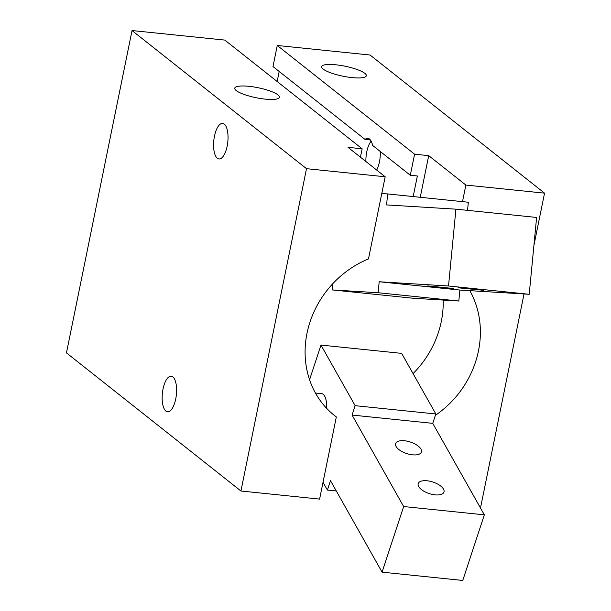 <?xml version="1.0" encoding="UTF-8"?>
<svg xmlns="http://www.w3.org/2000/svg" width="611" height="611" viewBox="0 0 611 611"><rect width="100%" height="100%" fill="white"/><g stroke="black" fill="none" stroke-linecap="round" stroke-linejoin="round"><path stroke-width="0.92" d="M323.143 69.066A22.798 5.094 -168.5 0 1 321.653 66.66A22.798 5.094 -168.5 0 1 345.001 66.209A22.798 5.094 -168.5 0 1 366.333 75.749A22.798 5.094 -168.5 0 1 347.613 77.032A22.798 5.094 -168.5 0 1 323.143 69.066M236.236 90.581A22.798 5.094 -168.5 0 1 234.746 88.175A22.798 5.094 -168.5 0 1 258.094 87.732A22.798 5.094 -168.5 0 1 279.418 97.264A22.798 5.094 -168.5 0 1 260.698 98.547A22.798 5.094 -168.5 0 1 236.236 90.581M362.14 148.794L224.825 40.089L132.037 30.55L66.454 352.883L240.933 491.007L319.606 499.095L336.325 416.939A93.743 83.6 -51.6 0 1 334.553 415.579A93.743 83.6 -51.6 0 1 307.257 332.071A93.743 83.6 -51.6 0 1 368.471 258.934L385.182 176.77L348.018 147.343L362.14 148.794L360.437 157.172M420.238 197.292L428.708 155.645L465.872 185.064L462.504 201.638M336.325 416.939L332.827 414.166M469.775 290.653A93.743 83.6 -51.6 0 1 435.383 415.335M413.067 373.596A93.743 83.6 128.4 0 0 443.181 300.07M413.173 196.566L417.359 175.983L410.302 175.258L414.586 154.186L428.708 155.645M380.309 151.513A17.879 7.034 95.9 0 1 376.697 170.049M365.882 161.487A17.879 7.034 95.9 0 1 371.16 141.133M279.196 71.464L277.15 81.515M465.872 185.064L544.546 193.152L533.922 245.37M524.032 293.975L480.49 508.008M240.933 491.007L306.516 168.682L385.182 176.77M410.302 175.258L372.618 145.426A17.879 7.034 95.9 0 0 367.875 138.338A17.879 7.034 95.9 0 0 365.042 139.43L272.987 66.553L277.272 45.481L414.586 154.186M306.516 168.682L132.037 30.55M544.546 193.152L370.067 55.021L277.272 45.481M175.716 399.021A17.879 7.034 95.9 0 1 167.544 411.783A17.879 7.034 95.9 0 1 162.381 393.27A17.879 7.034 95.9 0 1 171.202 376.216A17.879 7.034 95.9 0 1 175.716 399.021M227.147 146.212A17.879 7.034 95.9 0 1 218.975 158.975A17.879 7.034 95.9 0 1 213.812 140.461A17.879 7.034 95.9 0 1 222.641 123.407A17.879 7.034 95.9 0 1 227.147 146.212M370.426 139.98L365.042 139.43M483.927 290.355L458.036 287.781L483.927 290.355M453.599 288.499L427.7 285.925L453.599 288.499M529.21 294.288L536.611 217.455L455.921 209.161L448.52 285.994L529.21 294.288L459.869 290.049L458.815 301.024L412.876 298.214L332.193 289.92L332.789 283.687M381.768 193.58L387.641 193.939L386.587 204.922L455.921 209.161M467.552 210.36L468.332 202.241L387.641 193.939M448.52 285.994L379.187 281.755L378.125 292.73L458.815 301.024M378.125 292.73L332.193 289.92M379.187 281.755L459.869 290.049M443.494 489.09A13.557 6.057 -161.8 0 1 443.976 492.054A13.557 6.057 -161.8 0 1 432.16 494.383A13.557 6.057 -161.8 0 1 418.695 486.547A13.557 6.057 -161.8 0 1 418.214 483.584A13.557 6.057 -161.8 0 1 430.029 481.254A13.557 6.057 -161.8 0 1 443.494 489.09M420.926 449.07A13.557 6.057 -161.8 0 1 421.407 452.025A13.557 6.057 -161.8 0 1 409.591 454.355A13.557 6.057 -161.8 0 1 396.127 446.519A13.557 6.057 -161.8 0 1 395.645 443.555A13.557 6.057 -161.8 0 1 407.461 441.234A13.557 6.057 -161.8 0 1 420.926 449.07M315.436 393.026L321.684 393.667A16.543 6.507 95.9 0 1 324.617 396.065A16.543 6.507 95.9 0 1 326.648 408.339M355.144 405.681L352.066 415.06L403.65 506.542L382.074 572.156L462.756 580.45L484.34 514.836L432.748 423.354L435.834 413.975L401.656 353.372L320.966 345.07L355.144 405.681L435.834 413.975M403.65 506.542L484.34 514.836M352.066 415.06L432.748 423.354M309.563 379.752L320.966 345.07M382.074 572.156L330.482 480.666L327.404 490.045L336.287 490.954M327.404 490.045L323.028 482.285"/></g></svg>
